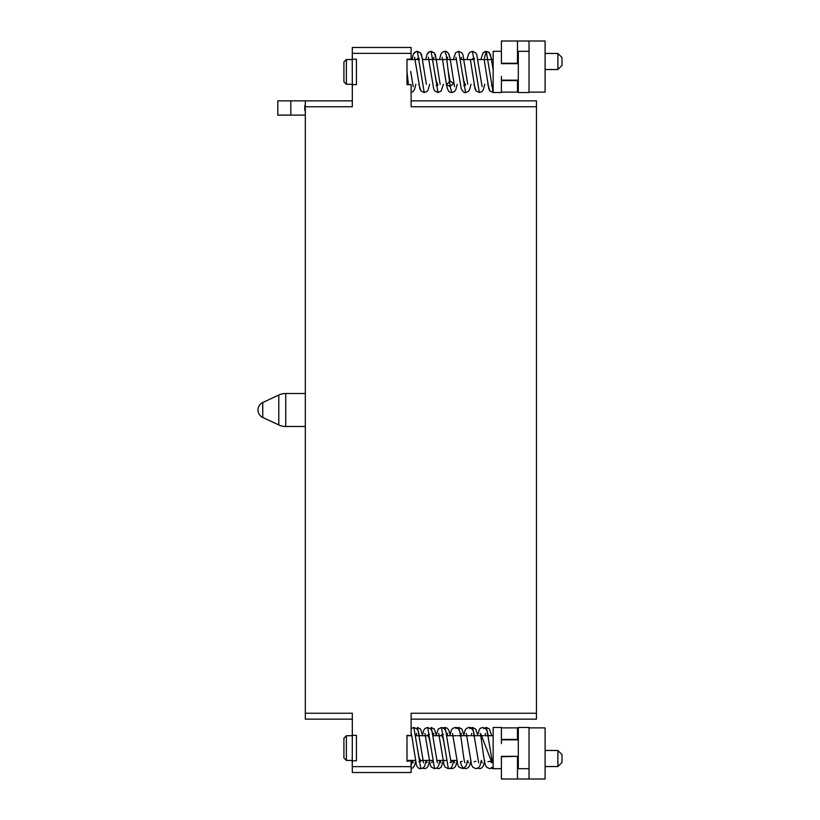 <?xml version="1.0" encoding="UTF-8"?>
<svg xmlns="http://www.w3.org/2000/svg" width="820" height="820" viewBox="0 0 820 820"><rect width="100%" height="100%" fill="white"/><g stroke="black" fill="none" stroke-linecap="round" stroke-linejoin="round"><path stroke-width="1.23" d="M352.313 719.14L305.306 719.14L305.306 100.86L277.816 100.86L277.816 115.118L305.306 115.118M305.306 105.513L304.784 105.513L304.784 110.464L305.306 110.464M305.306 100.86L352.313 100.86M411.117 766.639L411.117 772.532L352.313 772.532L352.313 766.639L411.117 766.639L411.117 760.447M406.997 735.345L406.997 760.806L406.997 735.345L411.117 735.714M411.117 735.345L411.117 713.246L536.454 713.246L536.454 719.14L411.117 719.14M406.997 761.267L411.117 760.806M305.306 713.246L352.313 713.246L352.313 735.345L356.433 735.345L356.433 760.806L352.313 760.806L352.241 766.669L352.313 734.853M305.306 106.754L352.313 106.754L352.313 84.655L356.433 84.655L356.433 59.194L352.313 59.194L352.313 53.361L411.117 53.361L411.117 59.194L406.997 59.194L406.997 84.655L411.117 84.655L411.117 106.754L536.454 106.754L536.454 713.246M346.388 760.447L346.388 735.714L343.918 738.184L343.918 757.977L346.388 760.447L352.241 760.447M352.241 734.248L352.241 734.853M446.941 735.714L444.911 727.463L443.189 727.852M433.155 735.714L431.125 727.463L434.333 729.031L436.537 735.714M419.368 735.714L417.339 727.463L420.527 729L422.751 735.714M491.436 768.299L493.158 768.688L492.451 767.622M491.436 762.651L491.293 761.657M488.3 735.714L486.27 727.463L483.533 728.529M474.513 735.714L472.484 727.463L469.747 728.529M460.727 735.714L458.698 727.463L455.961 728.529M450.077 768.299L451.799 768.688L451.092 767.622M501.409 743.637L501.409 739.425M529.023 779L529.023 727.873L545.105 727.873L545.105 779L501.399 779L501.399 756.737L517.481 756.327M517.481 739.835L517.481 727.873L518.312 727.873M517.481 727.873L501.399 727.873L501.399 739.425L517.481 739.425M517.481 779L517.481 756.737M501.399 768.688L493.158 768.688L493.158 727.463L501.409 727.463M501.399 735.314L501.399 729.38M453.757 760.447L450.077 762.651M480.981 734.341L491.559 761.821M417.339 748.076L419.061 757.403L420.783 761.267L418.938 761.821M429.516 734.341L427.671 734.884L429.403 738.748L431.125 748.076M443.312 734.341L441.457 734.884L443.189 738.748L444.911 748.076M423.52 762.743L418.179 731.02L417.072 729L413.885 727.463L420.783 768.688L423.417 767.715L424.75 765.911L426.195 760.447M437.316 762.754L431.996 731.112L430.889 729.031L427.671 727.463L434.569 768.688L437.142 767.766L438.567 765.839L439.991 760.447M451.102 762.743L445.783 731.122L444.542 728.877L441.457 727.463L448.355 768.688C449.708 767.397 451.246 771.435 453.726 760.704M356.433 735.345L356.433 760.806M529.033 727.463L518.312 727.463L518.312 768.688L529.023 768.688M529.023 748.076L529.023 743.412M529.023 738.984L529.023 735.027M529.023 731.758L529.023 729.328M557.887 750.474L557.887 766.546L562.007 762.426L562.007 754.595L557.887 750.474L545.105 750.474M411.117 53.361L411.117 47.468L352.313 47.468L352.313 53.361M411.117 100.86L536.454 100.86L536.454 106.754M305.306 393.508L285.749 393.508A16.492 16.492 0 0 0 278.779 395.055L262.748 402.528A8.241 8.241 0 0 0 262.748 417.472L278.779 424.944A16.492 16.492 0 0 0 285.749 426.492L305.306 426.492M408.452 84.655L406.997 71.924C411.742 71.309 411.742 71.309 406.997 71.924C411.742 71.309 411.742 71.309 406.997 71.924L406.997 59.194M346.388 59.552L343.918 62.023L343.918 81.815L346.388 84.286L346.388 59.552L352.241 59.552M352.241 58.097L352.313 90.507M484.138 59.552L488.822 88.847L489.94 90.948L493.158 92.537L493.158 51.311L501.399 51.311M493.158 85.116L491.313 85.618M501.409 92.537L493.158 92.537L486.27 51.311L484.425 58.179M470.342 59.552L475.036 88.847L476.143 90.948L479.372 92.537L472.484 51.311L469.86 52.275L468.527 54.058L467.062 59.552M455.951 57.246L461.27 88.888C463.105 91.912 464.54 93.131 465.586 92.537L458.698 51.311L455.571 52.767L453.275 59.552M442.164 57.246L446.428 84.552C448.448 94.495 450.651 91.635 451.799 92.537L450.077 86.5L453.726 83.199L450.077 81.252L446.428 84.552L450.077 86.5L446.203 54.776L444.911 51.311L442.298 52.265L440.965 54.038L439.489 59.552M463.741 85.659L465.586 85.116L463.864 81.252L462.142 71.924M428.378 57.256L433.688 88.857L434.743 90.897L438.013 92.537L431.125 51.311L428.655 52.152L427.117 54.171L425.703 59.552L427.117 54.171L430.141 51.434L434.333 52.869L435.44 54.94L440.155 84.286M414.592 57.246L419.922 88.939L421.029 90.989L424.227 92.537L417.339 51.311L414.705 52.275L413.423 53.966L411.917 59.552L413.423 53.966L416.355 51.434L420.527 52.849L421.623 54.878L426.359 84.286M450.077 81.252L448.355 71.924M436.168 85.659L438.013 85.116L436.291 81.252L434.569 71.924M501.399 90.62L501.399 84.685M501.409 80.575L501.409 76.362M501.399 63.263L501.399 41L517.481 41L517.481 63.263L501.399 63.263M517.481 92.127L501.399 92.127L501.399 80.575L517.481 80.575L517.481 92.127L518.312 92.127M529.023 41L545.105 41L545.105 92.127L529.023 92.127L529.023 41L517.481 41M529.023 90.671L529.023 88.242M529.023 84.972L529.023 81.016M529.023 76.588L529.023 71.924M529.033 92.537L518.312 92.537L518.312 51.311L529.023 51.311M557.887 69.526L562.007 65.405L562.007 57.574L557.887 53.454L545.105 53.454L557.887 53.454L557.887 69.526L545.105 69.526M356.433 59.194L356.433 84.655M290.803 100.86L290.803 115.118M285.749 393.508L285.749 426.492M278.779 395.055L278.779 424.944M262.748 402.528L262.748 417.472M450.077 734.402L448.642 729.8L447.187 728.17L444.911 727.463M436.291 768.299L439.018 768.565L441.15 767.212L443.435 760.447M447.043 735.714L447.658 733.408M440.76 762.754L440.155 760.447M422.505 768.299L425.221 768.565L426.861 767.715L428.142 766.024L429.649 760.447M433.257 735.714L433.872 733.398M426.974 762.743L426.359 760.447M411.117 768.637L413.075 767.715L414.407 765.921L415.607 761.749M413.188 762.754L412.573 760.447M477.65 768.299L480.356 768.565L481.996 767.725L483.277 766.034L484.794 760.447M460.42 761.739L461.27 765.039L463.013 767.766L465.586 768.688L468.23 767.715L469.563 765.911L471.008 760.447M491.692 735.714L489.325 728.847L486.27 727.463M482.119 762.743L481.514 760.447M477.896 735.714L475.702 729.041L472.484 727.463M468.333 762.743L467.728 760.447M464.11 735.714L461.875 728.99L458.698 727.463M451.799 768.688L454.362 767.776L455.746 765.962L457.222 760.447M460.83 735.714L461.445 733.398M454.546 762.754L453.942 760.447M464.889 762.743L464.55 761.647C462.921 755.189 461.404 735.878 459.559 731.081C458.482 728.498 457.047 727.289 455.254 727.463L452.609 728.447L451.328 730.159L449.831 735.714M452.507 733.408L457.857 765.142L459.056 767.274L463.136 768.565L466.108 765.921L467.564 760.447M471.172 735.714L471.787 733.398M478.675 762.743L473.355 731.122C471.449 728.037 470.014 726.817 469.04 727.463L466.467 728.385L465.083 730.21L463.618 735.714M466.293 733.408L471.602 765.019L472.709 767.11L475.928 768.688L478.49 767.776L479.864 765.972L481.35 760.447M484.958 735.714L485.573 733.408M487.869 761.821L489.714 761.267L492.461 762.754L487.141 731.112L486.034 729.031L482.826 727.463L480.54 728.17L479.403 729.308L477.404 735.714M480.079 733.408L480.079 733.398C481.032 733.182 483.082 756.911 485.378 765.009L486.537 767.161L489.714 768.688L493.158 766.813M460.297 761.821L462.142 761.267M474.083 761.821L475.928 761.267M413.885 727.463L411.117 728.56M411.138 733.408L411.138 733.398C410.933 732.721 411.732 733.797 413.3 745.81L416.457 765.05C417.493 767.622 418.938 768.842 420.783 768.688M427.671 727.463L425.037 728.437L423.755 730.138L422.259 735.714M424.934 733.408L430.285 765.152L431.381 767.161L434.569 768.688M441.457 727.463L438.239 729.052L436.045 735.714M432.437 760.447L431.822 762.754M438.71 733.398L444.05 765.091L445.157 767.141L448.355 768.688M411.117 765.562L412.409 760.447M416.027 735.714L416.632 733.398M456.719 760.447L450.487 760.447M446.316 760.447L436.701 760.447M432.529 760.447L420.004 760.447M415.361 760.447L406.997 760.447M493.158 735.714L484.856 735.714M483.605 735.714L471.069 735.714M469.819 735.714L457.283 735.714M456.033 735.714L446.88 735.714M442.246 735.714L433.093 735.714M428.45 735.714L415.924 735.714M411.753 735.714L406.997 735.714M352.241 735.714L346.388 735.714L343.918 738.184M518.312 739.835L501.409 739.835M518.312 756.327L501.409 756.327M545.105 766.546L557.887 766.546L545.105 766.546M352.241 84.286L346.388 84.286L343.918 81.815M493.158 59.552L488.3 59.552M487.049 59.552L477.896 59.552M474.513 59.552L460.727 59.552M456.555 59.552L422.751 59.552L420.527 52.849L417.339 51.311M419.368 59.552L406.997 59.552M491.692 59.552L489.325 52.695L486.27 51.311L483.031 52.9L480.848 59.552L483.031 52.9L485.266 51.434L488.556 52.019L490.575 54.899L493.158 69.659M449.954 85.659L451.799 85.116M473.96 84.286L476.143 90.948L479.372 92.537L481.996 91.573L483.277 89.882L484.794 84.286M482.119 86.592L476.82 54.991L475.702 52.89L472.484 51.311M465.586 92.537L468.23 91.553L469.563 89.749L471.008 84.286M474.329 58.179L472.484 58.732M467.728 84.286L462.972 54.837L461.875 52.839L458.698 51.311M451.799 92.537L454.362 91.625L455.746 89.81L457.222 84.286M460.83 59.552L461.445 57.246M454.546 86.592L449.954 57.636L448.642 53.648C447.156 51.803 445.906 51.024 444.911 51.311L447.187 52.008L448.642 53.648L450.323 59.552M438.013 92.537L441.15 91.061L443.435 84.286M447.043 59.552L447.658 57.246M418.815 84.286L421.029 90.989L424.227 92.537L426.861 91.563L428.142 89.862L429.649 84.286M433.257 59.552L433.872 57.246M411.117 92.475L413.075 91.553L414.407 89.759L415.863 84.286L414.407 89.759L413.075 91.553L411.117 92.475M419.184 58.179L417.339 58.732L419.184 58.179M413.188 86.592L410.676 71.442M487.746 84.286L489.94 90.948L493.158 92.537M436.537 59.552L434.333 52.869L431.125 51.311M518.312 80.165L501.409 80.165M518.312 63.673L501.409 63.673"/></g></svg>

